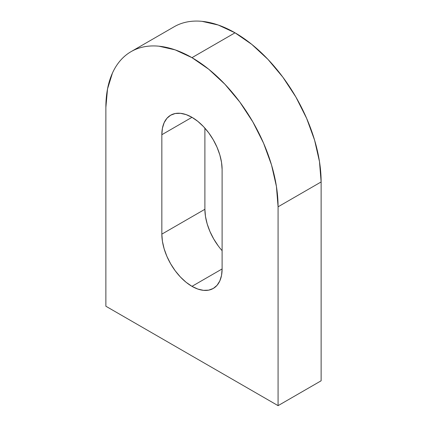 <?xml version="1.0" encoding="UTF-8"?>
<svg xmlns="http://www.w3.org/2000/svg" width="427" height="427" viewBox="0 0 427 427"><rect width="100%" height="100%" fill="white"/><g stroke="black" fill="none" stroke-linecap="round" stroke-linejoin="round"><path stroke-width="0.64" d="M222.109 250.67A42.62 24.606 -120 0 1 204.891 209.289L204.891 128.132L204.891 209.289L161.838 234.14L161.838 134.718L191.974 117.318L161.838 134.718A42.62 24.606 60 0 1 170.667 115.205A42.62 24.606 60 0 1 203.508 126.627A42.62 24.606 60 0 1 222.109 169.514L222.109 268.941L191.974 286.341L222.109 268.941A42.62 24.606 60 0 1 213.281 288.449A42.62 24.606 60 0 1 191.974 286.341L197.856 289.068L203.508 290.349L208.718 290.141L213.281 288.449L217.033 285.343L219.814 280.934L221.533 275.394L222.109 268.941L222.109 169.514L221.533 162.393L219.814 154.873L217.033 147.251L213.281 139.81L208.718 132.85L203.508 126.627L197.856 121.38L191.974 117.318L186.092 114.591L180.44 113.31L175.23 113.513L170.667 115.205L166.914 118.316L164.133 122.725L162.415 128.26L161.838 134.718L161.838 234.14L162.415 241.266L164.133 248.781L166.914 256.408L170.667 263.843L175.23 270.809L180.44 277.032L186.092 282.279L191.974 286.341A42.62 24.606 60 0 1 161.838 234.14L204.891 209.289L205.467 216.409L207.186 223.929L209.967 231.551L213.719 238.987L218.282 245.952M235.026 32.804A121.77 70.306 -120 0 0 174.141 26.773L174.141 26.773C178.139 24.467 182.489 22.855 187.191 21.942C191.888 21.03 196.852 20.832 202.078 21.35L218.229 25.017L235.026 32.804L191.974 57.661L235.026 32.804L251.823 44.413L267.975 59.396L282.861 77.18L295.911 97.078L306.618 118.327L314.576 140.109L319.476 161.593L321.131 181.945A121.77 70.306 -120 0 0 235.026 32.804M105.869 107.374A121.77 70.306 60 0 1 131.089 51.63A121.77 70.306 60 0 1 191.974 57.661A121.77 70.306 60 0 1 278.078 206.801L321.131 181.945L278.078 206.801L278.078 405.65L105.869 306.228L105.869 107.374L107.524 88.933L112.424 73.113C114.585 68.331 117.238 64.13 120.382 60.517C123.52 56.903 127.091 53.941 131.089 51.63C135.087 49.324 139.437 47.712 144.139 46.799C148.836 45.886 153.8 45.689 159.025 46.207L175.177 49.874L191.974 57.661L208.771 69.27L224.922 84.252L239.809 102.037L252.859 121.935L263.566 143.184L271.524 164.966L276.424 186.45L278.078 206.801L278.078 405.65L321.131 380.793L278.078 405.65L105.869 306.228L105.869 107.374M321.131 380.793L321.131 181.945L321.131 380.793M174.141 26.773L131.089 51.63"/></g></svg>

